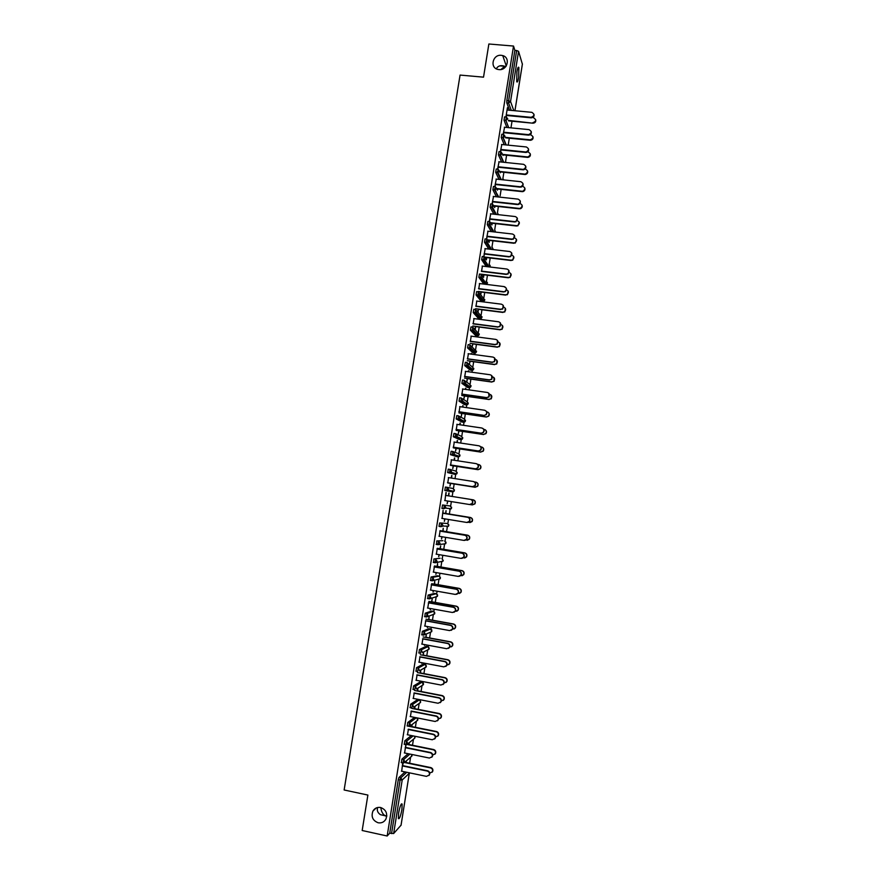 <?xml version="1.0" encoding="UTF-8"?>
<svg xmlns="http://www.w3.org/2000/svg" width="880" height="880" viewBox="0 0 880 880"><rect width="100%" height="100%" fill="white"/><g stroke="black" fill="none" stroke-linecap="round" stroke-linejoin="round"><path stroke-width="1.32" d="M506.11 66.165L505.12 66.429L505.714 66.704M498.993 69.597C507.298 70.708 510.785 57.629 502.744 55.594L501.281 55.319C492.745 54.219 489.533 67.793 497.948 69.432L498.993 69.597M386.804 815.584L385.099 815.749L386.749 816.398M378.158 822.778C381.568 823.317 384.164 822.074 385.935 819.049C387.783 813.461 386.012 809.611 380.611 807.499C377.267 806.971 374.704 808.17 372.922 811.096C370.964 816.706 372.702 820.6 378.158 822.778M377.619 807.51L377.388 808.478C376.981 811.019 378.037 813.098 380.534 814.715L385.099 815.749C382.712 814.165 381.282 811.437 380.809 807.554M500.907 69.52L504.768 66.286C500.775 64.977 497.959 65.813 496.298 68.805M401.896 809.589L402.138 804.067C401.126 803.209 399.96 806.201 398.607 813.043L398.376 818.565C399.388 819.39 400.565 816.398 401.896 809.589M518.683 77.341L518.881 67.518C518.276 66.451 517.616 67.903 516.912 71.874L516.714 81.697C517.319 82.764 517.979 81.312 518.683 77.341M409.64 763.224L410.608 757.163M412.5 745.25L413.468 739.222M415.371 727.298L416.328 721.303M418.231 709.379L419.177 703.417M421.08 691.482L422.026 685.564L423.555 684.101L423.17 682.781M422.554 682.264L422.664 681.527M423.929 673.607L424.853 667.821M425.381 664.521L425.557 663.41M426.778 655.776L427.68 650.1M428.208 646.811L428.439 645.315M429.616 637.956L430.54 632.159M431.024 629.123L431.321 627.253M432.454 620.18L433.367 614.416M433.84 611.468L434.203 609.213M435.281 602.426L436.194 596.706M436.656 593.846L437.074 591.206M438.108 584.694L439.01 579.029M439.461 576.246L439.934 573.232M440.935 566.995L441.826 561.385M442.266 558.668L442.805 555.28M443.751 549.318L444.642 543.763M445.06 541.123L445.654 537.361M446.567 531.674L447.447 526.174M447.854 523.6L448.514 519.464M449.372 514.063L450.241 508.618M450.637 506.11L451.363 501.6M452.177 496.452L453.035 491.095M453.431 488.642L454.168 483.967M455.026 478.621L455.829 473.594M456.214 471.207L456.973 466.422M457.864 460.823L458.612 456.137M458.986 453.794L459.767 448.91M460.702 443.058L461.395 438.702M461.758 436.403L462.55 431.42M463.529 425.304L464.255 420.772M464.53 419.045L465.333 413.963M466.356 407.594L467.016 403.469M467.291 401.72L468.116 396.528M469.172 389.906L469.766 386.177M470.052 384.417L470.899 379.115M471.988 372.24L472.516 368.929M472.802 367.136L473.671 361.735M474.804 354.607L475.266 351.692M475.552 349.888L476.432 344.377M477.609 337.007L478.016 334.499M478.302 332.662L479.193 327.052M480.414 319.429L480.755 317.317M481.052 315.458L481.954 309.76M483.208 301.873L483.483 300.168M483.78 298.287L484.715 292.479M486.002 284.35L486.211 283.041M486.519 281.138L487.465 275.231M488.796 266.86L488.939 265.947M489.247 264.022L490.204 258.016M491.975 246.928L492.954 240.823M494.703 229.856L495.693 223.652M497.42 212.817L498.421 206.514M500.126 195.8L501.149 189.398M502.843 178.816L503.877 172.304M505.604 161.458L506.594 155.243M508.321 144.419L509.311 138.204M511.038 127.402L512.028 121.198M495.759 191.092L496.034 191.642M401.027 825.209L393.646 833.536L389.73 833.206L387.167 836L362.175 830.511L367.884 795.058L344.135 789.987L460.064 75.075L483.527 77.165L488.862 44L513.524 46.057L514.866 50.369L506.836 100.595L508.64 100.76L516.659 50.512L514.866 50.369M516.659 50.512L518.551 51.337L522.368 64.108M387.167 836L513.524 46.057M505.934 117.007L507.419 107.712M506.22 116.963L506.539 114.994M507.331 110.022L507.694 107.734M535.667 119.647C536.107 121.759 535.216 122.947 532.983 123.2L508.343 120.373M508.541 120.879L532.95 123.2M401.379 762.608L401.907 759.11L408.166 753.709M389.73 833.206L398.299 779.603L398.97 777.48L405.009 771.914M509.52 110.231L506.803 102.872L506.836 100.595M405.867 744.568L404.602 752.983M405.449 747.725L406.131 744.623M408.98 744.535L409.277 742.665M408.958 742.929L408.661 744.799M407.253 725.934L407.77 722.458L414.601 717.409M411.257 711.337L410.421 716.573M414.7 708.675L415.096 706.255M414.777 706.475L414.392 708.895M413.127 689.381L413.6 685.916L420.464 681.802M417.054 675.07L416.218 680.284M420.409 672.936L420.871 670.076M420.563 670.241L420.101 673.112M418.979 652.938L419.43 649.506L426.107 646.36M422.829 638.913L422.004 644.116M425.799 637.439L426.261 634.579L426.096 637.307M424.655 644.611L424.523 645.425L424.919 644.655M424.831 616.627L425.227 613.195L431.717 611.028M428.593 602.866L427.757 608.058M431.475 601.887L432.223 598.95L431.772 601.799M430.419 608.531L430.21 609.84L430.683 608.586M437.283 575.806L431.013 577.016L432.817 577.324L439.043 576.114L437.283 575.806M430.694 580.437L431.013 577.016M434.335 566.94L433.499 572.11M437.14 566.434L437.591 563.596L437.415 566.39M436.161 572.572L435.864 574.376L436.425 572.616M436.656 544.379L436.777 540.947L442.904 540.705M440.055 531.124L439.23 536.283M442.783 531.091L443.234 528.264L443.058 531.091M441.881 536.723L441.518 539.011L442.145 536.767M441.881 508.321L443.685 508.618L445.753 507.276L444.334 505.274L443.784 508.728L441.969 508.442L442.53 504.988L450.23 505.989L442.53 504.988M445.94 492.525L444.939 500.566M445.753 495.429L446.215 492.58M448.404 495.847L448.855 493.053M447.579 500.995L447.139 503.756L447.854 501.039M448.668 495.891L449.119 493.097M450.472 469.546L455.796 471.086L457.182 473.011L456.786 473.858L455.257 474.43L447.7 472.582L448.25 469.139L450.043 469.425L451.473 471.405L449.504 472.868L447.7 472.582M451.44 459.833L450.626 464.959M454.091 460.24L454.454 457.985M453.2 465.806L452.749 468.611L453.464 465.883M454.355 460.284L454.718 458.029M459.085 439.373L453.343 436.733L453.97 433.411L455.73 433.675M457.105 424.358L456.291 429.473M459.756 424.754L460.031 423.027M458.799 430.771L458.348 433.587L459.052 430.903M460.02 424.787L460.295 423.071M464.64 404.69L459.041 401.115L459.657 397.804L461.406 398.046M462.759 388.993L461.945 394.086M465.399 389.367L465.597 388.179M464.365 395.857L463.925 398.662L464.618 396.022M465.674 389.411L465.861 388.223M470.734 367.884L470.646 368.665M470.173 370.106L464.728 365.607L465.333 362.296L467.06 362.527M468.391 353.738L467.577 358.82M471.031 354.101L471.141 353.441M469.931 361.053L469.48 363.836L470.162 361.262M471.306 354.134L471.405 353.474M475.695 335.632L470.393 330.209L470.987 326.909L472.703 327.129M474.012 318.593L473.198 323.664M475.255 329.373L475.695 326.601M475.464 326.348L475.024 329.131M481.195 301.268L476.047 294.932L476.63 291.621L478.313 291.83M479.6 283.558L478.797 288.607M480.766 294.822L481.217 292.039M480.986 291.753L480.546 294.525M486.266 266.552L481.679 259.765L482.251 256.454L483.923 256.652M485.188 248.633L483.802 256.641M483.901 256.652L484.385 253.671M486.343 259.897L486.717 257.598M486.497 257.257L486.123 259.556M491.293 231.594L487.289 224.708L487.861 221.397L489.511 221.584L489.951 218.834M489.049 223.476L489.863 224.884M490.743 213.818L489.236 221.551M491.92 224.972L492.195 223.256M491.986 222.882L491.711 224.598M496.43 196.768L492.888 189.761L493.438 186.45L495.077 186.615M494.615 188.804L495.209 189.97M496.287 179.113L494.824 186.593M495.099 186.593L495.495 184.118M497.475 190.168L497.662 189.024M497.453 188.606L497.277 189.75M501.633 162.063L498.465 154.924L499.015 151.602L500.632 151.767M500.181 154.275L500.566 155.133M501.82 144.518L500.39 151.745M500.665 151.723L501.028 149.501M503.019 155.463L503.107 154.891M502.909 154.429L502.821 155.012M506.891 127.479L504.031 120.208L504.559 116.875L506.165 117.029M504.581 127.259L503.162 134.365M503.448 134.332L503.778 132.231M504.262 144.76L501.248 137.555L501.787 134.222L503.393 134.387M502.964 137.071L503.239 137.753L501.259 137.566L503.261 137.753L506.231 144.958M500.247 172.799L500.39 171.941M500.181 171.501L500.049 172.37M499.059 161.799L497.607 169.158M497.882 169.147L498.256 166.793M499.026 179.399L495.682 172.326L496.232 169.015L497.849 169.18M497.398 171.523L497.882 172.546M494.703 207.559L494.934 206.118M494.725 205.733L494.494 207.163M493.526 196.449L492.03 204.061M492.305 204.072L492.723 201.465M493.856 214.17L490.094 207.218L490.655 203.907L492.294 204.083M491.832 206.118L492.525 207.416M489.137 242.418L489.456 240.416M489.247 240.053L488.917 242.066M487.971 231.22L486.508 239.074M488.763 249.062L484.484 242.22L485.056 238.909L486.717 239.107L487.168 236.236M486.266 240.867L487.19 242.363M483.549 277.387L483.967 274.802M483.747 274.494L483.329 277.079M482.394 266.09L481.591 271.128M483.813 284.086L478.863 277.332L479.446 274.021L481.118 274.23M478.016 312.081L478.456 309.309M478.225 309.034L477.785 311.817M476.806 301.07L476.003 306.119M478.445 318.439L473.22 312.554L473.814 309.254L475.508 309.463M472.703 343.684L472.252 346.467L472.934 343.915M471.207 336.16L470.393 341.22M473.495 350.471L473.396 351.439M472.934 352.858L467.566 347.897L468.16 344.586L469.887 344.817M468.226 371.723L468.369 370.799M467.148 378.444L466.95 381.425L467.39 378.631M468.49 371.756L468.633 370.832M465.575 371.349L464.761 376.442M467.973 385.341L467.896 385.913M467.412 387.387L461.89 383.35L462.495 380.028L464.233 380.281M462.583 407.044L462.814 405.592M461.582 413.303L461.384 416.251L461.835 413.446M462.847 407.088L463.078 405.636M459.932 406.659L459.118 411.763M461.868 422.015L456.192 418.913L456.819 415.591L458.568 415.855L460.031 417.813L459.547 418.781L456.269 419.023M456.929 442.486L457.237 440.495M456.005 448.272L455.554 451.088L456.258 448.382M457.193 442.519L457.512 440.539M454.278 442.09L453.464 447.205M450.483 454.586L452.287 454.861L452.914 451.539L454.333 453.519L453.904 454.41L459.536 456.467L459.976 455.609L458.04 457.017L450.56 454.696L451.11 451.264L452.892 451.539M451.253 478.038L451.649 475.508M450.395 483.362L449.955 486.178L450.659 483.417M451.517 478.071L451.924 475.552M448.602 477.62L447.777 482.746M447.337 487.366L453.013 488.521L454.399 490.457L454.025 491.282L452.474 491.876L444.84 490.501L445.39 487.047L447.194 487.333L448.613 489.335L446.644 490.787L444.84 490.501M445.588 513.469L446.039 510.642L445.863 513.491M444.73 518.848L444.334 521.367L445.005 518.892M441.804 518.364L466.763 522.456L469.271 521.389C470.184 519.398 469.623 518.023 467.588 517.286L442.904 513.238L443.091 510.356L442.079 518.408M442.068 526.482L440.781 526.449M439.791 526.427L438.999 526.295L439.659 522.951L447.436 523.479L439.659 522.951M439.956 548.746L440.693 545.897L440.242 548.724M439.021 554.642L438.691 556.677L439.285 554.686M437.195 549.021L436.37 554.191M440.088 558.239L433.895 558.965L440.088 558.239M433.653 562.397L433.895 558.965M434.313 584.144L434.764 581.295L434.599 584.078M433.29 590.546L433.037 592.097L433.554 590.59M431.464 584.892L430.639 590.073M434.478 593.395L428.12 595.089L429.935 595.408L436.238 593.714L434.478 593.395M427.757 598.521L428.12 595.089M428.637 619.652L429.099 616.792L428.934 619.542M427.537 626.56L427.372 627.627L427.801 626.604M425.711 620.873L424.886 626.076M421.905 634.766L422.334 631.334L428.912 628.683M422.95 655.27L423.709 652.245L423.258 655.116M421.773 662.695L421.674 663.267L422.037 662.739M419.947 656.975L419.111 662.189M416.053 671.143L416.515 667.7L423.291 664.07M417.56 690.8L417.989 688.105M417.681 688.292L417.252 690.998M414.161 693.187L413.325 698.423M410.19 707.641L410.685 704.176L417.637 699.567M411.84 726.594L412.192 724.449M411.873 724.68L411.532 726.836M408.353 729.52L407.517 734.767M404.316 744.249L404.833 740.762L411.367 735.537M406.109 762.498L406.362 760.903M406.043 761.189L405.79 762.784M402.721 762.993L401.687 771.221M402.534 765.963L403.194 762.982M533.951 114.213C534.402 116.358 533.489 117.568 531.234 117.832L531.069 117.315C534.545 115.962 534.809 114.301 531.872 112.332L507.056 110M531.212 117.832L506.462 115.478M531.036 117.315L506.264 114.961M532.796 122.705L532.818 122.705C536.25 121.374 536.514 119.735 533.61 117.788L533.577 117.777M531.19 131.472C531.685 133.518 530.86 134.739 528.715 135.135L528.539 134.64C531.839 133.122 532.026 131.45 529.089 129.635L504.306 127.226M528.462 135.124L503.712 132.693M528.297 134.629L503.514 132.198M528.429 148.764C528.968 150.7 528.22 151.932 526.185 152.438L526.009 151.976C529.111 150.337 529.221 148.665 526.339 146.971L501.545 144.485M525.712 152.438L500.951 149.941M525.547 151.965L500.753 149.468M525.668 166.067C526.229 167.915 525.558 169.147 523.644 169.763L522.962 169.785L523.468 169.323C526.372 167.574 526.416 165.902 523.578 164.329L498.784 161.777M522.962 169.785L498.19 167.211M522.786 169.334L497.992 166.76M522.885 183.392C523.49 185.152 522.896 186.384 521.081 187.099L520.025 186.736L520.905 186.67C523.622 184.844 523.6 183.183 520.828 181.709L496.023 179.08M520.212 187.154L495.429 184.514M520.025 186.736L495.22 184.085M520.102 200.75C520.74 202.433 520.212 203.665 518.518 204.457L517.451 204.556L518.331 204.05C520.861 202.147 520.773 200.508 518.067 199.122L493.251 196.427M517.451 204.556L492.657 201.839M517.264 204.149L492.448 201.432M532.95 136.686C533.434 138.699 532.609 139.898 530.497 140.283L530.332 139.81C533.588 138.314 533.764 136.664 530.871 134.86L530.035 134.783M505.461 137.368L530.079 139.799M505.648 137.841L530.244 140.272M530.222 153.747C530.75 155.661 530.002 156.871 528 157.377L527.835 156.926C530.893 155.298 531.003 153.659 528.154 151.976L527.582 151.921M502.557 154.396L527.373 156.915M502.843 154.858L527.538 157.377M527.494 170.83C528.055 172.656 527.384 173.866 525.492 174.482L524.821 174.493L525.316 174.042C528.187 172.315 528.231 170.676 525.437 169.114L525.063 169.07M499.62 171.446L524.656 174.064M500.126 171.908L524.821 174.493M524.755 187.935C525.349 189.673 524.755 190.894 522.973 191.587L522.104 191.642L522.797 191.18C525.481 189.365 525.448 187.737 522.72 186.274L522.5 186.252M496.661 188.518L521.928 191.235M497.398 188.991L522.104 191.642M522.005 205.073C522.632 206.723 522.104 207.944 520.432 208.725L519.2 208.428L520.256 208.329C522.764 206.448 522.665 204.831 519.992 203.467L519.904 203.456M493.878 205.634L519.2 208.428M494.659 206.096L519.387 208.824M517.308 218.13L515.922 221.826L514.492 221.606L515.735 221.441C518.1 219.483 517.946 217.855 515.295 216.568L490.468 213.796M514.679 221.98L489.885 219.186M514.492 221.606L489.676 218.801M519.244 222.222L517.88 225.863L516.472 225.654L517.693 225.489C520.025 223.575 519.882 221.969 517.275 220.682M491.029 222.772L516.472 225.654M491.931 223.223L516.659 226.028M514.503 235.521L513.304 239.217L511.72 239.074L513.117 238.854C515.317 236.852 515.119 235.246 512.523 234.036L487.696 231.187M511.918 239.437L487.113 236.577M511.72 239.074L486.893 236.203M516.483 239.393L515.295 243.034L513.733 242.902L515.119 242.682C517.264 240.768 517.099 239.184 514.613 237.941M488.081 239.921L513.733 242.902M489.192 240.383L513.92 243.254M511.698 252.945L510.675 256.63L508.948 256.586L510.488 256.289C512.534 254.265 512.292 252.681 509.751 251.526L484.913 248.611M509.146 256.916L484.33 253.979M508.948 256.586L484.11 253.638M513.711 256.586L512.71 260.227L510.994 260.183L512.512 259.897C514.514 257.983 514.316 256.421 511.929 255.211M484.957 257.081L510.994 260.183M486.442 257.565L511.192 260.513M508.871 270.38L508.024 274.076L506.165 274.109L507.826 273.757C509.751 271.711 509.454 270.138 506.968 269.049L482.119 266.057M506.363 274.428L481.547 271.414M506.165 274.109L481.316 271.095M510.928 273.801L510.092 277.442L508.255 277.486L509.905 277.134C511.753 275.22 511.533 273.68 509.223 272.514M481.107 274.175L508.255 277.486M483.703 274.769L508.453 277.794M504.383 286.902C506.825 287.947 507.144 289.487 505.362 291.544L503.58 291.962L505.164 291.247C506.946 289.19 506.627 287.639 504.185 286.605L479.336 283.525M503.58 291.962L478.753 288.871M503.382 291.665L478.522 288.574M508.134 291.038L507.463 294.69L505.505 294.811L507.265 294.393C508.992 292.479 508.739 290.972 506.495 289.85M478.346 291.423L505.505 294.811M480.942 292.006L505.703 295.108M503.195 305.327L502.678 309.045L500.588 309.254L502.469 308.759C504.152 306.702 503.789 305.173 501.391 304.183L476.531 301.037M500.797 309.529L475.959 306.361M500.588 309.254L475.728 306.086M505.329 308.297L504.812 311.96L502.755 312.169L504.614 311.685C506.231 309.771 505.945 308.275 503.745 307.197M475.585 308.693L502.755 312.169M478.192 309.276L502.953 312.444M500.335 322.839L499.972 326.568L497.794 326.865L499.763 326.315C501.336 324.247 500.951 322.74 498.597 321.783L473.737 318.56M498.003 327.118L473.165 323.884M497.794 326.865L472.923 323.62M502.502 325.578L502.15 329.263L500.005 329.56L501.941 329.01C503.47 327.074 503.151 325.6 500.973 324.566M472.824 325.996L500.005 329.56M475.431 326.557L500.203 329.802M497.453 340.362L497.255 344.124L495 344.509L497.046 343.893C498.531 341.825 498.113 340.34 495.803 339.416L470.932 336.116M495.209 344.74L470.36 341.429M495 344.509L470.118 341.187M499.664 342.87L499.466 346.588L497.244 346.973L499.268 346.357C500.709 344.399 500.346 342.936 498.179 341.968M470.052 343.332L497.244 346.973M472.67 343.882L497.442 347.193M494.549 357.907L494.527 361.713L492.195 362.175L494.318 361.504C495.715 359.447 495.275 357.973 492.998 357.082L468.116 353.705M492.415 362.395L467.555 358.996M492.195 362.175L467.302 358.776M496.804 360.195L496.782 363.946L494.472 364.408L496.573 363.737C497.937 361.757 497.53 360.305 495.352 359.381M467.28 360.69L494.472 364.408M469.898 361.218L494.681 364.617M491.634 375.485L491.788 379.335L489.39 379.874L491.568 379.148C492.888 377.091 492.437 375.628 490.193 374.77L465.3 371.316M489.61 380.061L464.739 376.596M489.39 379.874L464.486 376.398M493.922 377.542L494.076 381.337L491.711 381.876L493.867 381.15C495.165 379.126 494.714 377.685 492.503 376.827L492.503 376.827M464.508 378.07L491.711 381.876M467.126 378.587L491.92 382.052M488.697 393.085L489.038 396.99L486.574 397.595L488.818 396.814C490.072 394.768 489.588 393.327 487.388 392.48L462.484 388.96M486.794 397.771L461.923 394.218M486.574 397.595L461.67 394.053M491.018 394.911L491.359 398.761L488.939 399.366L491.15 398.596C492.382 396.572 491.909 395.142 489.731 394.317L489.621 394.306M461.725 395.483L488.939 399.366M464.343 395.989L489.148 399.531M484.792 410.377C486.97 411.202 487.465 412.632 486.277 414.667L483.989 415.503L486.046 414.524C487.245 412.478 486.75 411.048 484.572 410.234L459.657 406.626M483.989 415.503L459.107 411.873M483.758 415.349L458.843 411.73M488.103 412.302C489.489 413.413 489.676 414.722 488.642 416.207L486.376 417.032L488.422 416.064C489.588 414.051 489.104 412.643 486.959 411.829L486.717 411.796M458.942 412.918L486.156 416.889M461.571 413.413L486.376 417.032M482.735 428.373C484.275 429.44 484.539 430.782 483.505 432.377L481.173 433.257L483.274 432.256C484.407 430.221 483.901 428.802 481.756 427.999L456.83 424.325M481.173 433.257L456.28 429.561M480.942 433.136L456.016 429.429M485.155 429.726C486.673 430.793 486.926 432.113 485.903 433.686L483.373 434.434L485.683 433.565C486.805 431.563 486.299 430.166 484.176 429.374L483.769 429.308M456.148 430.386L483.373 434.434M458.777 430.859L483.604 434.555M479.721 446.061C481.404 447.062 481.734 448.415 480.722 450.12L478.346 451.044L480.491 450.021C481.569 447.997 481.052 446.589 478.929 445.797L454.003 442.046M478.346 451.044L453.453 447.271M478.115 450.945L453.189 447.161M482.174 447.194C483.835 448.184 484.165 449.515 483.164 451.198L480.59 452.012L482.933 451.099C484 449.097 483.483 447.711 481.393 446.941L480.766 446.842M453.354 447.876L480.59 452.012M455.994 448.338L480.821 452.111M476.685 463.793C478.511 464.717 478.929 466.081 477.939 467.896L475.519 468.853L477.697 467.819C478.731 465.795 478.192 464.409 476.102 463.628L451.165 459.8M475.519 468.853L450.615 465.003M475.277 468.776L450.351 464.926M479.182 464.695C480.986 465.597 481.393 466.95 480.414 468.743L478.027 469.689L480.183 468.666C481.206 466.675 480.678 465.289 478.599 464.53L477.708 464.387M450.549 465.388L477.796 469.612M453.2 465.839L478.027 469.689M473.638 481.569C475.618 482.394 476.113 483.769 475.134 485.705L472.45 486.64L474.903 485.65C475.882 483.637 475.343 482.251 473.264 481.492L448.327 477.576M472.692 486.695L447.777 482.768M472.45 486.64L447.502 482.713M476.168 482.24C478.126 483.043 478.621 484.407 477.653 486.31L475.002 487.245L477.422 486.255C478.401 484.275 477.862 482.9 475.805 482.152L474.529 481.954M447.755 482.944L475.002 487.245M450.395 483.373L475.244 487.3M444.664 500.522L469.612 504.537L472.087 503.503C473.033 501.501 472.483 500.126 470.426 499.378L470.668 499.411C472.725 500.159 473.275 501.534 472.329 503.536L469.722 504.548M445.478 495.385L470.426 499.378M470.36 504.603L472.208 504.9L474.65 503.877C475.585 501.897 475.046 500.544 473.011 499.796L473.253 499.84C475.277 500.577 475.827 501.941 474.892 503.91L472.307 504.911M473.011 499.796L470.932 499.466M467.83 517.308C469.865 518.045 470.426 519.409 469.524 521.411L467.181 522.489M442.629 513.216L467.588 517.286M468.193 522.39L471.878 521.532C472.78 519.563 472.219 518.21 470.206 517.473L470.448 517.495C472.461 518.232 473.011 519.574 472.12 521.543L469.81 522.61M470.206 517.473L442.937 513.029M470.448 517.495L445.599 513.447M438.955 536.239L463.914 540.408L466.455 539.308C467.324 537.328 466.763 535.964 464.739 535.227L464.992 535.227C467.005 535.953 467.577 537.317 466.708 539.297L464.574 540.43M440.055 531.08L464.992 535.227M439.78 531.08L464.739 535.227M465.74 540.155L469.095 539.209C469.964 537.251 469.392 535.909 467.401 535.183L467.643 535.183C469.634 535.898 470.206 537.24 469.337 539.198L467.236 540.32M467.401 535.183L440.132 530.651M467.643 535.183L442.783 531.047M436.095 554.136L461.065 558.393L463.628 557.26C464.464 555.28 463.892 553.927 461.89 553.201L462.143 553.168C464.145 553.894 464.717 555.247 463.881 557.227L461.945 558.382M437.206 548.955L462.143 553.168M436.92 548.977L461.89 553.201M463.199 557.931L466.301 556.919C467.137 554.972 466.565 553.63 464.596 552.915L464.838 552.893C466.818 553.608 467.39 554.939 466.554 556.897L464.651 558.03M464.596 552.915L437.305 548.306M464.838 552.893L439.967 548.68M433.224 572.066L458.205 576.4L460.79 575.245C461.604 573.265 461.021 571.923 459.03 571.197L459.294 571.153C461.274 571.868 461.857 573.21 461.043 575.19L459.305 576.345M434.346 566.852L459.294 571.153M434.06 566.896L459.03 571.197M460.581 575.74L463.507 574.662C464.31 572.715 463.738 571.384 461.78 570.68L462.033 570.625C463.991 571.34 464.563 572.671 463.76 574.607L462.044 575.751M461.78 570.68L434.489 565.972M462.033 570.625L437.151 566.346M430.364 590.029L455.345 594.429L457.952 593.252C458.733 591.283 458.139 589.941 456.17 589.226L456.434 589.149C458.403 589.864 458.997 591.206 458.205 593.175L456.643 594.319M431.475 584.771L456.434 589.149M431.189 584.837L456.17 589.226M457.919 593.56L460.713 592.438C461.483 590.491 460.9 589.171 458.953 588.467L459.217 588.39C461.153 589.094 461.736 590.425 460.966 592.361L459.415 593.494M458.953 588.467L431.651 583.682M459.217 588.39L434.324 584.034M427.482 608.014L452.485 612.491L455.103 611.292C455.862 609.334 455.268 607.992 453.31 607.277L453.574 607.189C455.532 607.893 456.126 609.235 455.367 611.193L453.948 612.315M428.615 602.734L453.574 607.189M428.318 602.822L453.31 607.277M455.224 611.402L457.897 610.236C458.656 608.3 458.062 606.98 456.137 606.276L456.39 606.188C458.326 606.892 458.909 608.201 458.161 610.137L456.764 611.248M456.137 606.276L428.824 601.414M456.39 606.188L431.497 601.744M424.611 626.021L449.614 630.586L452.243 629.365C452.991 627.407 452.386 626.076 450.439 625.372L450.714 625.251C452.65 625.955 453.255 627.286 452.518 629.244L451.242 630.333M425.744 620.708L450.714 625.251M425.436 620.829L450.439 625.372M452.452 629.266L455.092 628.067C455.818 626.131 455.224 624.822 453.299 624.118L453.563 624.008C455.488 624.701 456.082 626.021 455.356 627.946L454.091 629.024M453.299 624.118L425.986 619.168M453.563 624.008L428.67 619.487M421.729 644.061L446.732 648.714L449.394 647.471C450.109 645.513 449.493 644.182 447.568 643.478L447.843 643.335C449.768 644.05 450.373 645.37 449.658 647.317L448.514 648.384M422.862 638.726L447.843 643.335M422.554 638.858L447.568 643.478M449.746 647.174L452.265 645.931C452.98 644.006 452.375 642.686 450.472 641.993L450.736 641.861C452.639 642.554 453.244 643.863 452.54 645.788L451.407 646.833M450.472 641.993L423.148 636.955M450.736 641.861L425.832 637.263M418.836 662.134L443.861 666.864L446.523 665.599C447.216 663.652 446.611 662.332 444.686 661.628L444.961 661.463C446.886 662.167 447.491 663.487 446.798 665.434L445.764 666.446M419.98 656.766L444.961 661.463M419.672 656.92L444.686 661.628M446.963 665.082L449.449 663.817C450.131 661.892 449.526 660.583 447.634 659.89L447.898 659.736C449.801 660.429 450.395 661.738 449.713 663.652L448.69 664.653M447.634 659.89L420.299 654.764M447.898 659.736L422.983 655.061M415.943 680.24L440.968 685.047L443.652 683.76C444.334 681.813 443.718 680.493 441.804 679.8L442.09 679.613C443.993 680.306 444.609 681.626 443.938 683.562L442.992 684.552M417.087 674.828L442.09 679.613M416.779 675.015L441.804 679.8M444.158 683.023L446.611 681.736C447.282 679.822 446.677 678.513 444.785 677.82L445.06 677.644C446.952 678.337 447.557 679.635 446.886 681.549L445.962 682.517M444.785 677.82L417.45 672.606M445.06 677.644L420.145 672.892M413.05 698.368L438.086 703.252L440.781 701.954C441.441 700.018 440.814 698.698 438.922 697.994L439.208 697.785C441.1 698.489 441.716 699.798 441.067 701.734L440.198 702.68M414.205 692.934L439.208 697.785M413.886 693.132L438.922 697.994M441.32 700.997L443.784 699.677C444.433 697.774 443.817 696.465 441.947 695.783L442.222 695.574C444.092 696.267 444.708 697.565 444.059 699.468L443.212 700.403M441.947 695.783L414.59 690.481M442.222 695.574L417.285 690.745M410.146 716.518L435.193 721.49L437.899 720.17C438.537 718.245 437.91 716.925 436.029 716.221L436.315 715.99C438.207 716.694 438.823 718.003 438.185 719.939L437.393 720.841M411.301 711.051L436.315 715.99M410.982 711.282L436.029 716.221M438.471 718.993L440.946 717.662C441.573 715.748 440.957 714.45 439.087 713.768L439.373 713.537C441.232 714.23 441.848 715.517 441.221 717.42L440.451 718.322M439.087 713.768L411.73 708.378M439.373 713.537L414.436 708.631M407.242 734.712L432.289 739.761L435.006 738.43C435.633 736.494 435.006 735.185 433.125 734.481L433.422 734.228C435.303 734.932 435.93 736.241 435.303 738.166L434.577 739.035M408.408 729.212L433.422 734.228M408.078 729.465L433.125 734.481M435.589 737.011L438.097 735.669C438.713 733.766 438.097 732.468 436.238 731.775L436.524 731.533C438.372 732.215 438.999 733.513 438.383 735.405L437.668 736.274M436.238 731.775L409.134 726.352M409.068 726.297L407.198 725.978M436.524 731.533L411.576 726.539M404.327 752.928L429.385 758.054L432.124 756.712C432.729 754.787 432.102 753.467 430.232 752.774L430.529 752.499C432.388 753.192 433.026 754.501 432.41 756.426L431.739 757.262M405.504 747.395L430.529 752.499M405.174 747.67L430.232 752.774M432.685 755.051L435.248 753.698C435.842 751.806 435.226 750.508 433.378 749.815L433.664 749.551C435.512 750.233 436.128 751.531 435.534 753.423L434.874 754.248M433.378 749.815L407.187 744.502M433.664 749.551L408.716 744.48M401.412 771.166L426.481 776.38L429.22 775.016C429.814 773.102 429.187 771.793 427.317 771.089L427.625 770.792C429.484 771.485 430.111 772.794 429.517 774.708L428.901 775.522M402.589 765.611L427.625 770.792M402.259 765.908L427.317 771.089M429.759 773.124L432.388 771.76C432.971 769.868 432.355 768.581 430.507 767.888L430.804 767.591C432.641 768.284 433.268 769.571 432.685 771.463L432.069 772.266M430.507 767.888L404.657 762.553M430.804 767.591L405.845 762.443M518.551 51.337L510.543 101.53L513.821 110.638M514.932 110.737L522.401 63.888M511.291 110.396L508.596 103.048L508.64 100.76L510.543 101.53L508.596 103.048L506.803 102.872M401.005 825.385L409.31 773.289L402.204 779.977L393.646 833.536M391.545 833.602L400.114 779.988L398.299 779.603M398.97 777.48L400.785 777.854L402.204 779.977L400.114 779.988L400.785 777.854L406.78 772.288M508.651 127.655L505.824 120.384L507.771 118.877L506.352 117.04L505.824 120.373L504.031 120.208M506.022 144.936L503.052 137.742L503.58 134.398L504.999 136.235L503.261 137.753M503.393 162.25L500.269 155.133L498.476 154.946L500.61 155.133L503.745 162.283M500.786 179.586L497.486 172.546L495.693 172.359M498.19 196.966L494.703 189.992L492.91 189.805M495.605 214.368L491.909 207.46L490.116 207.262L492.602 207.405L496.364 214.445M493.053 231.803L489.115 224.961L487.322 224.763M490.523 249.271L486.31 242.495L484.517 242.286M488.015 266.761L483.505 260.04L481.712 259.831M485.562 284.295L480.7 277.629L478.907 277.409M479.853 293.678L484.759 300.036L483.956 301.235L482.845 301.477L477.884 295.24L476.091 295.009M481.096 301.257L482.955 301.488M477.048 311.157L482.02 317.218L481.283 318.373L480.106 318.659L475.068 312.873L473.275 312.642M478.357 318.428L480.205 318.659M474.221 328.658L479.27 334.422L478.588 335.533L477.367 335.852L472.252 330.539L470.448 330.297M475.607 335.621L477.455 335.863M471.372 346.17L476.531 351.648L475.893 352.726L474.617 353.089L469.425 348.227L467.621 347.985M472.857 352.847L474.694 353.1M468.501 363.704L472.395 367.026L473.77 368.907L473.187 369.952L471.867 370.337L466.587 365.948L464.794 365.706M470.107 370.095L471.933 370.348M465.586 381.26L469.634 384.296L471.02 386.188L470.481 387.2L469.106 387.629L463.749 383.702L461.956 383.449M467.346 387.376L469.161 387.629M462.649 398.827L466.873 401.599L468.259 403.502L467.753 404.47L466.345 404.932L460.911 401.478L459.107 401.214M464.585 404.679L466.4 404.943M459.657 416.438L464.112 418.935L465.498 420.838L465.025 421.773L463.584 422.268L458.073 419.287L459.547 418.781L465.025 421.773L465.476 420.222M461.824 422.004L463.584 422.268M456.632 434.093L461.34 436.293L462.726 438.207L462.286 439.109L460.812 439.626L453.42 436.843M459.052 439.362L460.845 439.637M453.574 451.781L458.568 453.673L459.954 455.598L459.921 454.916M458.062 457.017L450.56 454.696M455.257 474.43L449.427 472.758L451.077 472.274L456.786 473.858L457.138 472.307M452.474 491.876L446.556 490.666L448.239 490.171L454.025 491.282L454.355 489.709M440.891 526.702L439.098 526.405M436.777 540.947L442.882 540.694M436.117 544.291L439.681 544.027L440 543.268L438.581 541.244L438.031 544.709L436.227 544.401M435.116 562.738L433.345 562.43M430.342 580.382L433.95 580.085L432.817 577.324L432.267 580.8L430.452 580.492M429.319 598.884L427.57 598.576M425.227 613.195L427.042 613.525L433.422 611.336L431.662 611.017M426.415 617.001L424.666 616.682M422.334 631.334L424.138 631.664L430.606 628.991L428.846 628.672M423.5 635.151L421.773 634.832M419.43 649.506L421.234 649.836L427.79 646.679L426.03 646.349M420.596 653.323L418.869 652.993M416.515 667.7L418.33 668.041L424.963 664.389L423.203 664.048M417.67 671.528L415.954 671.198M413.6 685.916L415.415 686.268L422.136 682.121L420.376 681.78M414.755 689.755L413.039 689.425M410.685 704.176L412.5 704.528L419.298 699.886L417.538 699.545M411.829 708.015L410.124 707.685M407.77 722.458L409.574 722.81L416.361 717.761M404.833 740.762L406.648 741.136L413.138 735.9M405.955 744.634L404.272 744.293M401.907 759.11L403.722 759.484L409.937 754.072M403.018 762.982L401.346 762.641M504.031 120.197L505.901 120.384L508.728 127.655M506.352 162.547L505.846 161.997M502.216 153.626L500.808 151.789L500.258 155.111L502.216 153.626M503.789 179.905L503.074 178.926M501.27 179.641L497.948 172.535L499.444 171.05L498.025 169.202L497.948 172.535L495.682 172.326M492.888 189.761L495.286 189.959L496.65 188.496L495.242 186.637L494.681 189.948L498.817 197.032M498.355 214.676L497.497 212.85M493.867 205.975L492.448 204.105L491.887 207.416L493.867 205.975M495.506 232.078L494.681 229.856M487.289 224.708L489.918 224.862L491.073 223.476L489.654 221.595L489.115 224.961L489.918 224.862L493.944 231.902M492.547 249.502L492.943 248.655L491.865 246.884M484.484 242.22L487.212 242.352L488.268 240.999L486.849 239.118L486.31 242.495L487.212 242.352L491.546 249.392M489.082 264.033L490.237 265.826L489.467 266.937L490.215 265.76L489.027 263.945M481.679 259.765L484.495 259.875L485.463 258.555L484.044 256.663L483.505 260.04L484.495 259.875L489.181 266.904M478.863 277.332L480.667 277.552L481.239 274.241L482.658 276.144L481.767 277.409L486.618 284.119L487.487 282.887L486.167 281.039M480.667 277.552L481.767 277.409L480.667 277.552M486.222 281.116L487.509 282.953L485.881 284.339M476.047 294.932L479.028 294.987L479.842 293.755L478.434 291.852L477.884 295.24L479.028 294.987L483.956 301.235L484.759 299.563M473.22 312.554L476.267 312.576L477.026 311.388L475.607 309.485L475.068 312.873L476.267 312.576L481.283 318.373L482.02 316.723M470.393 330.209L473.506 330.209L474.21 329.065L472.791 327.14L472.252 330.539L473.506 330.209L478.588 335.533L479.27 333.905M467.566 347.897L470.734 347.864L471.383 346.753L469.964 344.828L469.425 348.227L470.734 347.864L475.893 352.726L476.52 351.12M464.728 365.607L467.951 365.552L468.556 364.485L467.137 362.538L466.587 365.948L467.951 365.552L473.187 369.952L473.77 368.357M461.89 383.35L465.157 383.262L465.718 382.228L464.299 380.281L463.749 383.702L465.157 383.262L470.481 387.2L471.009 385.616M459.041 401.115L462.363 401.005L462.88 400.015L461.461 398.057L460.911 401.478L462.363 401.005L467.753 404.47L468.248 402.908M456.192 418.913L457.996 419.177L458.612 415.855M453.343 436.733L456.731 436.579L457.182 435.655L455.774 433.686L455.224 437.118L456.731 436.579L462.286 439.109L462.704 437.558M452.287 454.861L453.904 454.41L452.287 454.861M447.623 472.472L449.427 472.758L450.054 469.425M444.752 490.38L446.556 490.666L447.194 487.333M443.784 508.728L445.39 508.09L451.264 508.728L451.616 507.936L450.23 505.989M451.561 507.144L451.264 508.728L449.691 509.344M438.999 526.295L440.814 526.592L441.463 523.248L442.882 525.261L442.541 526.053L448.492 526.196L448.822 525.426L447.436 523.479M440.814 526.592L442.541 526.053L440.814 526.592M448.756 524.612L448.492 526.196L446.897 526.845M444.664 541.002L446.028 542.96L444.103 544.368M445.951 542.091L445.72 543.708L438.031 544.709M441.881 558.547L443.234 560.505L441.309 561.913M433.235 562.32L436.821 562.045L437.118 561.297L435.71 559.273L435.149 562.738L442.937 561.231L443.256 560.494M439.087 576.125L440.429 578.094L438.504 579.491M440.308 577.126L440.143 578.798L432.267 580.8M436.293 593.725L437.624 595.694L435.699 597.102M427.449 598.466L431.079 598.158L429.935 595.408L429.374 598.895L437.349 596.387L437.481 594.682M433.488 611.347L434.808 613.338L433.037 614.537M424.545 616.583L428.197 616.264L427.042 613.525L426.481 617.012L434.555 613.998L434.643 612.26M430.683 629.013L431.75 631.642L431.794 629.849M421.641 634.722L425.304 634.392L424.138 631.664L423.577 635.162L431.75 631.642M427.867 646.69L429.176 648.681L427.372 650.1M428.934 647.471L428.934 649.319L422.411 652.553L421.234 649.836L420.552 653.235L418.737 652.894M425.051 664.4L426.349 666.402L424.699 667.821M426.063 665.115L426.129 667.018L419.518 670.747L418.33 668.041L417.637 671.451L415.822 671.099M422.235 682.143L423.302 684.75L416.614 688.974L415.415 686.268L414.722 689.689L412.907 689.337M419.408 699.908L420.684 701.921L419.32 703.318M420.277 700.469L420.475 702.504L413.71 707.223L412.5 704.528L411.796 707.949L409.981 707.597M407.055 725.89L408.87 726.253L409.574 722.81L410.795 725.505L417.648 720.291L416.988 717.882M408.87 726.253L410.795 725.505L408.87 726.253M417.362 718.179L417.89 719.664L416.592 721.094M404.118 744.216L405.933 744.579L406.648 741.136L407.869 743.82L414.81 738.111L414.689 736.208L415.041 737.484L413.864 738.892M405.933 744.579L407.869 743.82L406.087 744.656M401.181 762.564L402.996 762.938L403.722 759.484L404.954 762.157L411.972 755.953L412.071 754.512M402.996 762.938L404.954 762.157L403.15 763.015M412.115 754.523L411.114 756.723M506.275 65.923L502.744 55.594M499.796 65.857L504.768 66.286M401.401 803.902L402.138 804.067M505.395 66.341L505.956 66.385M518.111 67.452L518.881 67.518M522.412 64.009L514.954 110.737M409.365 772.816L401.049 825.297M503.767 179.905L503.107 179.014M498.388 214.676L497.541 212.938M495.55 232.089L494.736 229.944M492.602 249.513L492.965 248.732L491.92 246.972M376.167 807.994L372.922 811.096"/></g></svg>
